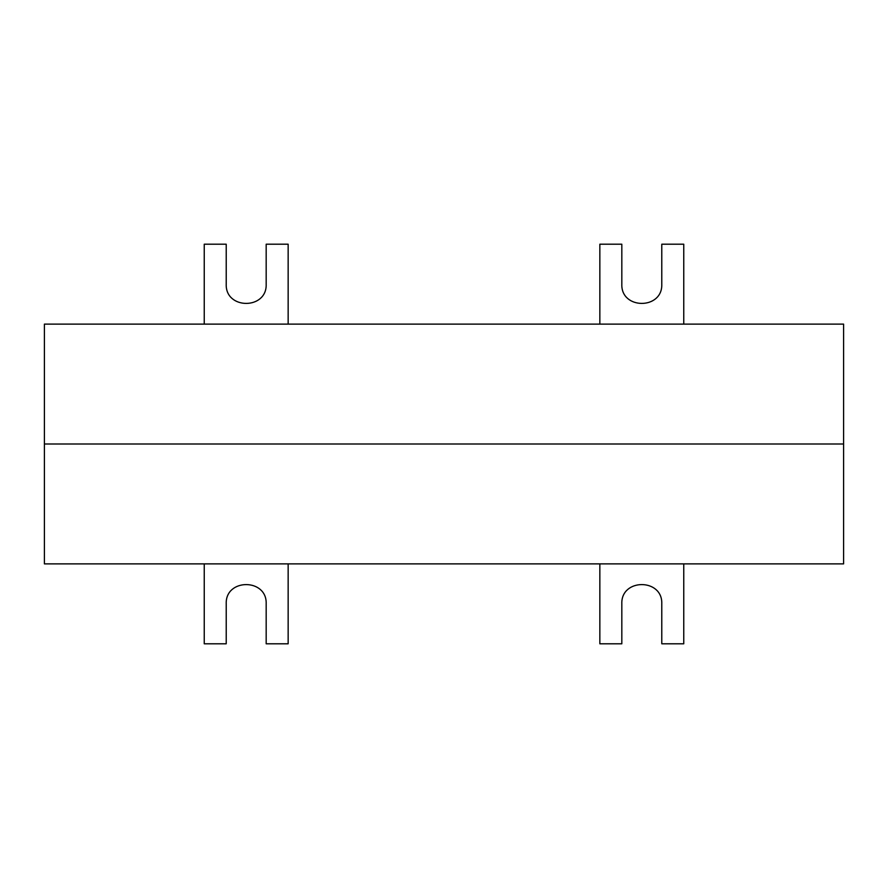 <?xml version="1.0" encoding="UTF-8"?>
<svg xmlns="http://www.w3.org/2000/svg" width="888" height="888" viewBox="0 0 888 888"><rect width="100%" height="100%" fill="white"/><g stroke="black" fill="none" stroke-linecap="round" stroke-linejoin="round"><path stroke-width="1.33" d="M599.844 563.88L599.844 643.8L621.822 643.8L621.822 603.84C620.856 578.177 662.748 578.177 661.782 603.84L661.782 643.8L683.76 643.8L683.76 563.88M599.844 324.12L599.844 244.2L621.822 244.2L621.822 284.16C620.856 309.823 662.748 309.823 661.782 284.16L661.782 244.2L683.76 244.2L683.76 324.12M44.4 444L44.4 563.88L843.6 563.88L843.6 444L44.4 444L843.6 444L843.6 324.12L44.4 324.12L44.4 444M288.156 563.88L288.156 643.8L266.178 643.8L266.178 603.84C267.144 578.177 225.252 578.177 226.218 603.84L226.218 643.8L204.24 643.8L204.24 563.88M288.156 324.12L288.156 244.2L266.178 244.2L266.178 284.16C267.144 309.823 225.252 309.823 226.218 284.16L226.218 244.2L204.24 244.2L204.24 324.12"/></g></svg>
